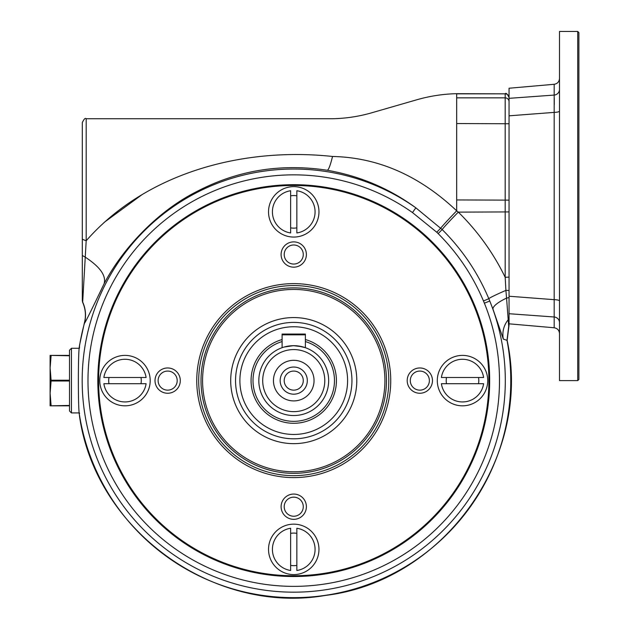 <?xml version="1.0" encoding="UTF-8"?>
<svg xmlns="http://www.w3.org/2000/svg" width="629" height="629" viewBox="0 0 629 629"><rect width="100%" height="100%" fill="white"/><g stroke="black" fill="none" stroke-linecap="round" stroke-linejoin="round"><path stroke-width="0.94" d="M559.495 111.066A5.818 1.321 0 0 1 554.18 112.387L509.058 115.822L509.058 324.808L508.704 326.404L506.565 298.115L509.058 297.572L506.565 298.115L505.905 290.378L509.058 290.48M298.264 345.989L305.38 347.688L301.975 346.681L293.743 345.691A34.917 34.917 0 0 1 323.982 398.071A34.917 34.917 0 0 1 263.504 398.071A34.917 34.917 0 0 1 293.743 345.691L291.455 345.769M284.072 347.059L293.083 345.698M305.38 347.688L305.38 334.832L282.106 334.832L282.106 334.054L305.38 334.054L305.38 334.832M282.106 347.688L282.106 334.832M293.743 360.315A20.301 20.301 0 0 1 314.044 380.608A20.301 20.301 0 0 1 293.743 400.909A20.301 20.301 0 0 1 273.45 380.608A20.301 20.301 0 0 1 293.743 360.315M293.743 394.186A13.579 13.579 0 0 0 307.322 380.608A13.579 13.579 0 0 0 293.743 367.029A13.579 13.579 0 0 0 280.164 380.608A13.579 13.579 0 0 0 293.743 394.186M305.38 339.55A42.678 42.678 0 0 1 328.582 405.257A42.678 42.678 0 0 1 258.904 405.257A42.678 42.678 0 0 1 282.106 339.55M305.38 341.571A40.736 40.736 0 0 1 326.891 404.282A40.736 40.736 0 0 1 260.595 404.282A40.736 40.736 0 0 1 282.106 341.571M293.743 349.575A31.033 31.033 0 0 1 320.625 396.128A31.033 31.033 0 0 1 266.869 396.128A31.033 31.033 0 0 1 293.743 349.575M293.743 371.071A9.537 9.537 0 0 1 303.28 380.608A9.537 9.537 0 0 1 293.743 390.145A9.537 9.537 0 0 1 284.206 380.608A9.537 9.537 0 0 1 293.743 371.071M351.941 380.608A58.19 58.19 0 0 1 264.644 431.007A58.19 58.19 0 0 1 264.644 330.209A58.19 58.19 0 0 1 351.941 380.608M578.892 32.614L578.892 379.444L577.729 380.608L577.729 31.45L578.892 32.614M509.058 115.822L509.058 98.336L554.18 95.073L554.18 84.286C557.443 83.728 559.212 81.794 559.495 78.491M554.18 84.286L509.058 88.233L509.058 98.336M492.987 309.216L489.763 301A211.572 211.572 0 0 1 304.766 591.889A211.572 211.572 0 0 1 90.505 321.836A211.572 211.572 0 0 1 415.84 207.822C389.375 188.503 359.874 175.994 327.339 170.278C280.888 163.21 237.29 170.333 196.547 191.664C157.384 211.32 122.356 248.88 104.1 283.726C91.512 310.058 84.954 323.227 84.428 323.251L84.428 323.251A217.036 217.036 0 0 0 79.482 346.068C77.996 349.535 77.988 411.633 79.482 415.156L79.482 415.156A217.036 217.036 0 0 0 331.145 594.397A217.036 217.036 0 0 0 507.013 340.36L503.318 339.078L492.987 309.216A23.281 6.204 159.6 0 1 506.565 298.115M142.437 194.353L104.155 222.391M290.637 565.369A16.291 16.291 0 0 0 296.849 565.369M296.849 533.376A16.291 16.291 0 0 0 290.637 533.376M79.513 413.591L79.49 412.931L71.447 412.931L71.447 348.285L69.505 350.227L69.505 410.989L71.447 412.931M79.513 347.507L79.482 346.068M293.743 287.878A92.73 92.73 0 0 0 213.435 426.973A92.73 92.73 0 0 0 374.051 426.973A92.73 92.73 0 0 0 293.743 287.878M293.743 289.442A91.166 91.166 0 0 0 202.577 380.608A91.166 91.166 0 0 0 293.743 471.781A91.166 91.166 0 0 0 384.917 380.608A91.166 91.166 0 0 0 293.743 289.442M507.013 340.36L508.704 326.404M82.313 206.029L82.313 300.442L82.313 239.232L86.189 240.773C146.07 172.535 243.392 146.856 332.537 156.472C332.537 106.741 332.537 106.741 332.537 156.472C379.161 157.509 420.235 176.458 456.685 210.817L458.297 212.122A235.34 235.018 -0 0 1 505.181 277.303L509.058 277.106M509.058 123.748L456.685 123.543L456.685 210.817A23.281 0.66 133.9 0 0 440.748 228.146L436.762 232.243L412.482 212.571L415.84 207.822L442.171 229.554C462.268 249.571 477.82 272.624 488.819 298.72A23.281 1.124 157.1 0 1 505.905 290.378L505.181 277.31L505.181 93.839L456.685 93.839L456.685 97.849L505.181 97.849A3.876 3.876 0 0 1 509.058 101.717M456.685 93.839L456.685 93.682C443.138 93.996 429.835 96.033 416.775 99.783L370.261 113.212C357.909 116.632 345.337 118.472 332.537 118.739L86.189 118.739L86.189 240.773L82.674 302.062L82.313 300.442M506.974 340.352L509.058 324.808M462.504 355.393A25.215 25.215 0 0 0 440.67 393.219A25.215 25.215 0 0 0 484.346 393.219A25.215 25.215 0 0 0 462.504 355.393M412.482 212.571A205.754 205.754 0 0 0 96.088 323.448A205.754 205.754 0 0 0 304.46 586.086A205.754 205.754 0 0 0 484.377 303.194L489.771 301.008L488.819 298.72L483.465 300.969C472.772 275.573 457.668 253.11 438.146 233.603A181.341 181.341 0 0 0 436.762 232.243M293.743 285.558A95.05 95.05 0 0 0 211.43 428.137A95.05 95.05 0 0 0 376.056 428.137A95.05 95.05 0 0 0 293.743 285.558M478.504 383.714A16.291 16.291 0 0 0 478.504 377.502M446.511 377.502A16.291 16.291 0 0 0 446.511 383.714M296.849 190.736A21.339 21.339 0 0 1 296.849 232.958L296.849 190.736M441.393 383.714L483.615 383.714A21.339 21.339 0 0 1 441.393 383.714M293.743 283.624A96.992 96.992 0 0 1 390.735 380.608A96.992 96.992 0 0 1 293.743 477.6A96.992 96.992 0 0 1 196.759 380.608A96.992 96.992 0 0 1 293.743 283.624M150.197 380.608A25.215 25.215 0 0 0 124.982 355.393A25.215 25.215 0 0 0 99.767 380.608A25.215 25.215 0 0 0 124.982 405.823A25.215 25.215 0 0 0 150.197 380.608M293.743 185.469A195.139 195.139 0 0 0 98.604 380.608A195.139 195.139 0 0 0 293.743 575.747A195.139 195.139 0 0 0 488.882 380.608A195.139 195.139 0 0 0 293.743 185.469M306.386 254.525A12.643 12.643 0 0 0 293.743 241.882A12.643 12.643 0 0 0 281.1 254.525A12.643 12.643 0 0 0 293.743 267.168A12.643 12.643 0 0 0 306.386 254.525M303.28 254.525A9.537 9.537 0 0 0 288.978 246.261A9.537 9.537 0 0 0 288.978 262.78A9.537 9.537 0 0 0 303.28 254.525M69.505 355.778L50.108 355.393L50.108 405.823L69.505 405.438M290.637 232.958A21.339 21.339 0 0 1 290.637 190.736L290.637 232.958M429.371 380.608A9.537 9.537 0 0 0 415.061 372.352A9.537 9.537 0 0 0 415.061 388.871A9.537 9.537 0 0 0 429.371 380.608M296.849 528.258A21.339 21.339 0 0 1 296.849 570.479L296.849 528.258M441.393 377.502L483.615 377.502A21.339 21.339 0 0 0 441.393 377.502M438.146 233.603L442.171 229.554A23.281 0.857 134.4 0 1 458.297 212.122L509.058 211.918M108.99 377.502A16.291 16.291 0 0 0 108.99 383.714M140.982 383.714A16.291 16.291 0 0 0 140.982 377.502M51.098 355.778L50.108 368.004L51.098 380.223L69.505 380.223M559.495 322.63A5.818 5.669 0 0 0 554.18 316.985L509.058 313.722L509.058 319.123M177.197 380.608A9.537 9.537 0 0 0 167.66 371.071A9.537 9.537 0 0 0 158.123 380.608A9.537 9.537 0 0 0 167.66 390.145A9.537 9.537 0 0 0 177.197 380.608M296.849 195.855A16.291 16.291 0 0 0 290.637 195.855M290.637 227.847A16.291 16.291 0 0 0 296.849 227.847M146.093 383.714A21.339 21.339 0 0 1 103.871 383.714L146.093 383.714M69.505 405.823L51.098 405.823M146.093 377.502L103.871 377.502A21.339 21.339 0 0 1 146.093 377.502M332.537 156.472C330.398 165.12 328.668 169.728 327.339 170.278M290.637 528.258L290.637 570.479A21.339 21.339 0 0 1 290.637 528.258M505.205 277.743L505.26 278.733M505.284 279.064L505.417 281.407M505.519 283.294L505.905 290.378M69.505 381.001L51.098 381.001L50.108 393.219L51.098 405.438M51.098 381.001L51.098 380.223M293.743 494.056A12.643 12.643 0 0 0 282.798 513.012A12.643 12.643 0 0 0 304.695 513.012A12.643 12.643 0 0 0 293.743 494.056M293.743 497.154A9.537 9.537 0 0 0 284.206 506.691A9.537 9.537 0 0 0 293.743 516.236A9.537 9.537 0 0 0 303.28 506.691A9.537 9.537 0 0 0 293.743 497.154M293.743 186.632A25.215 25.215 0 0 0 271.909 224.459A25.215 25.215 0 0 0 315.585 224.459A25.215 25.215 0 0 0 293.743 186.632M318.958 549.369A25.215 25.215 0 0 0 293.743 524.154A25.215 25.215 0 0 0 268.528 549.369A25.215 25.215 0 0 0 293.743 574.584A25.215 25.215 0 0 0 318.958 549.369M293.743 576.526A195.918 195.918 0 0 1 97.825 380.608A195.918 195.918 0 0 1 293.743 184.69A195.918 195.918 0 0 1 489.661 380.608A195.918 195.918 0 0 1 293.743 576.526M82.313 239.232L82.313 122.616C83.948 119.046 85.245 117.757 86.189 118.739M82.313 255.492L85.112 257.064C100.074 266.877 106.403 275.761 104.1 283.726M167.66 367.965A12.643 12.643 0 0 0 156.707 386.929A12.643 12.643 0 0 0 178.605 386.929A12.643 12.643 0 0 0 167.66 367.965M230.701 380.608A63.042 63.042 0 0 1 325.264 326.011A63.042 63.042 0 0 1 325.264 435.205A63.042 63.042 0 0 1 230.701 380.608M419.826 367.965A12.643 12.643 0 0 0 407.191 380.608A12.643 12.643 0 0 0 419.826 393.251A12.643 12.643 0 0 0 432.469 380.608A12.643 12.643 0 0 0 419.826 367.965M577.729 380.608L559.495 380.608L559.495 31.45L577.729 31.45M509.058 323.825L554.18 327.772L554.18 95.073A5.818 5.669 0 0 0 559.495 89.428M559.495 300.992A5.818 1.321 0 0 0 554.18 299.671L509.058 296.235M554.259 98.25L554.259 104.736M51.098 355.393L69.505 355.393M347.601 380.608A53.858 53.858 0 0 0 266.814 333.968A53.858 53.858 0 0 0 266.814 427.248A53.858 53.858 0 0 0 347.601 380.608M456.685 123.543L456.685 97.849M503.318 339.078A23.281 23.242 116.9 0 1 508.169 319.807L509.058 317.346M484.377 303.194A209.488 209.488 0 0 0 483.465 300.969M456.685 199.936L509.058 200.14M456.685 93.682L505.181 93.839A3.876 3.876 -0 0 1 509.058 97.715M82.674 302.062A31.033 31.002 -102.4 0 1 84.428 323.251M79.427 345.691L84.302 323.282C86.189 316.104 85.638 309.114 82.651 302.313L82.313 300.717M79.427 415.525C95.05 529.335 212.209 615.028 325.405 595.435C443.846 581.259 532.409 456.961 507.131 340.383L509.058 325.059M505.181 93.682C506.125 92.699 507.414 93.988 509.058 97.566M79.49 348.285L71.447 348.285M554.18 327.772C557.443 328.338 559.212 330.264 559.495 333.567"/></g></svg>
